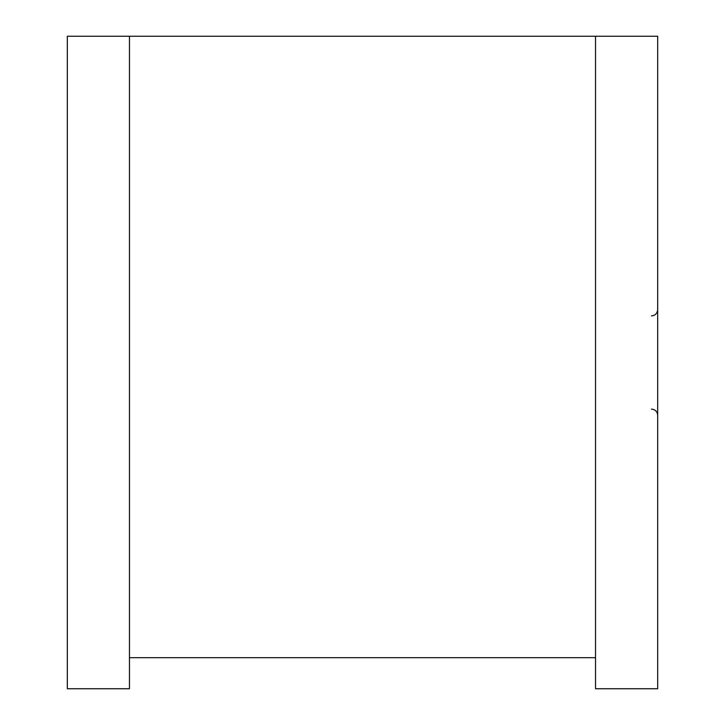 <?xml version="1.0" encoding="UTF-8"?>
<svg xmlns="http://www.w3.org/2000/svg" width="725" height="725" viewBox="0 0 725 725"><rect width="100%" height="100%" fill="white"/><g stroke="black" fill="none" stroke-linecap="round" stroke-linejoin="round"><path stroke-width="1.09" d="M129.467 36.25L129.467 688.75L67.325 688.75L67.325 36.25L595.533 36.25L595.533 688.75L657.675 688.75L657.675 36.25L595.533 36.25M129.467 657.675L595.533 657.675M651.467 409.108C655.201 409.444 657.276 411.51 657.675 415.325M651.467 315.892C655.201 315.556 657.276 313.49 657.675 309.675"/></g></svg>
